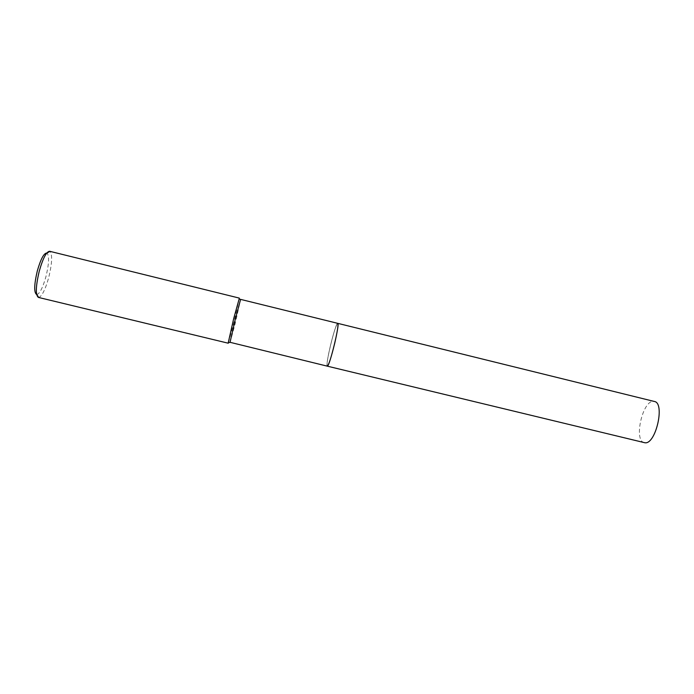 <?xml version="1.0" encoding="UTF-8"?>
<svg xmlns="http://www.w3.org/2000/svg" width="694" height="694" viewBox="0 0 694 694"><rect width="100%" height="100%" fill="white"/><g stroke="black" fill="none" stroke-linecap="round" stroke-linejoin="round"><path stroke-width="0.52" stroke-dasharray="3.47 2.6" d="M327.282 366.154L327.021 365.434C326.961 362.285 328.071 355.805 330.353 346.002C333.12 334.647 335.384 327.264 337.163 323.855L337.735 323.343M330.361 346.002C333.12 334.647 335.393 327.264 337.171 323.855L337.527 323.413C334.985 324.645 325.044 365.981 327.256 366.146L327.021 365.434C326.961 362.285 328.08 355.805 330.361 346.002M230.044 342.689L235.387 322.849L240.61 299.383M228.473 342.749L233.852 322.545L239.248 298.602M38.361 297.405L38.994 297.405C42.239 295.757 45.492 289.094 48.745 277.418C52.024 263.859 52.501 255.236 50.176 251.566L49.621 251.271M36.652 294.551L37.129 294.534C40.079 293.076 43.019 287.082 45.969 276.55C48.927 264.31 49.335 256.546 47.201 253.258L46.784 253.024M644.301 442.651C633.492 440.924 642.471 400.473 653.436 401.358L654.355 401.47M47.201 253.258L50.176 251.566M37.129 294.534L38.994 297.405"/><path stroke-width="1.04" d="M327.29 366.154L644.804 442.737C655.648 445.08 665.39 402.876 654.355 401.47L337.735 323.343C340.225 322.58 329.641 366.415 327.394 366.146L327.256 366.146C328.722 365.105 331.194 357.523 334.682 343.417C337.492 331.116 338.507 324.428 337.709 323.335L337.735 323.343C338.481 324.566 337.458 331.255 334.682 343.417C331.229 357.375 328.765 364.949 327.282 366.154L230.044 342.307L228.473 342.749M337.735 323.343L240.61 299.383L235.292 319.136L230.044 342.307M239.248 298.602L233.67 318.667L228.239 342.819M239.257 298.09L49.621 251.271C46.42 251.601 42.967 258.229 39.254 271.172C35.706 286.284 35.403 295.028 38.361 297.405L228.248 343.209M46.784 253.024C43.869 253.145 40.712 259.105 37.311 270.912C34.093 284.67 33.867 292.547 36.652 294.551M240.436 299.713L239.074 298.429"/></g></svg>
